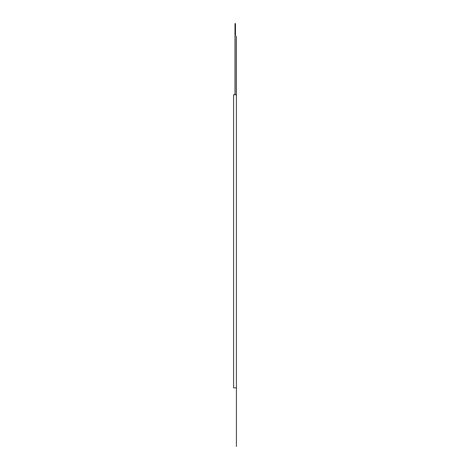 <?xml version="1.0" encoding="UTF-8"?>
<svg xmlns="http://www.w3.org/2000/svg" width="470" height="470" viewBox="0 0 470 470"><rect width="100%" height="100%" fill="white"/><g stroke="black" fill="none" stroke-linecap="round" stroke-linejoin="round"><path stroke-width="0.7" d="M235.1 23.735L235.447 23.735L235.088 23.5L234.971 29.44L234.971 23.5L234.971 94.781L234.971 29.44M235.447 23.735L235.447 35.379L235.088 35.379L235.088 94.781M235.088 29.44L235.088 23.5L235.1 29.44M236.398 446.5L236.398 387.879L233.602 387.879L233.602 94.781L236.398 94.781L236.398 387.879L236.398 36.166"/></g></svg>

